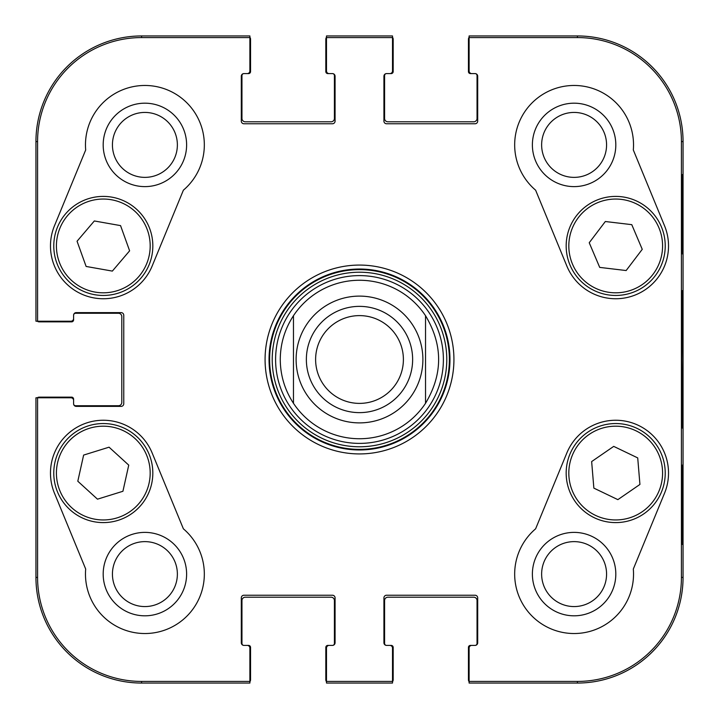 <?xml version="1.0" encoding="UTF-8"?>
<svg xmlns="http://www.w3.org/2000/svg" width="719" height="719" viewBox="0 0 719 719"><rect width="100%" height="100%" fill="white"/><g stroke="black" fill="none" stroke-linecap="round" stroke-linejoin="round"><path stroke-width="1.08" d="M112.434 574.104A32.463 32.463 0 0 1 161.137 545.982A32.463 32.463 0 0 1 161.137 602.216A32.463 32.463 0 0 1 112.434 574.104M541.632 144.896A32.463 32.463 0 0 1 590.335 116.784A32.463 32.463 0 0 1 590.335 173.018A32.463 32.463 0 0 1 541.632 144.896M541.632 574.104A32.463 32.463 0 0 1 590.335 545.982A32.463 32.463 0 0 1 590.335 602.216A32.463 32.463 0 0 1 541.632 574.104M112.434 144.896A32.463 32.463 0 0 1 161.137 116.784A32.463 32.463 0 0 1 161.137 173.018A32.463 32.463 0 0 1 112.434 144.896M357.145 275.638A83.898 83.898 0 0 0 288.049 403.476A83.898 83.898 0 0 0 433.305 399.387A83.898 83.898 0 0 0 357.145 275.638M293.469 315.704A79.234 79.234 0 0 1 425.531 315.704L425.531 403.296A79.234 79.234 0 0 1 293.469 403.296L293.469 315.704L293.469 403.296C284.787 389.995 280.383 375.39 280.266 359.5C280.383 343.61 284.787 329.005 293.469 315.704A79.234 79.234 0 0 1 425.531 315.704C442.985 344.904 442.985 374.096 425.531 403.296L425.531 315.704A79.234 79.234 0 0 0 357.271 280.293M103.185 574.104A41.711 41.711 0 0 0 165.756 610.224A41.711 41.711 0 0 0 165.756 537.974A41.711 41.711 0 0 0 103.185 574.104M103.185 144.896A41.711 41.711 0 0 0 165.756 181.026A41.711 41.711 0 0 0 165.756 108.776A41.711 41.711 0 0 0 103.185 144.896M532.384 144.896A41.711 41.711 0 0 0 594.955 181.026A41.711 41.711 0 0 0 594.955 108.776A41.711 41.711 0 0 0 532.384 144.896M532.384 574.104A41.711 41.711 0 0 0 594.955 610.224A41.711 41.711 0 0 0 594.955 537.974A41.711 41.711 0 0 0 532.384 574.104M682.466 465.148L681.998 465.148L682.466 465.148L682.466 544.382L681.998 544.382L681.998 465.148M682.466 544.382L681.998 544.382M682.466 174.618L681.998 174.618L682.466 174.618L682.466 253.852L681.998 253.852L681.998 174.618M682.466 253.852L681.998 253.852M682.906 359.5L682.304 290.862C681.98 287.025 681.567 337.696 681.756 386.265L682.304 428.066L682.906 359.5M681.423 141.598L681.423 577.402A104.021 104.021 0 0 1 577.402 681.423L469.112 681.423L469.112 683.05L577.402 683.05A105.648 105.648 0 0 0 683.05 577.402L683.05 141.598A105.648 105.648 0 0 0 577.402 35.95L469.112 35.95L469.112 37.577L577.402 37.577A104.021 104.021 0 0 1 681.423 141.598L683.05 141.598L683.05 577.402A105.648 105.648 0 0 1 577.402 683.05L471.754 683.05M469.112 37.577L469.112 70.947A2.642 2.642 0 0 0 471.754 73.59L475.052 73.59A2.642 2.642 0 0 1 477.695 76.232L477.695 121.134A2.642 2.642 0 0 1 475.052 123.767L386.57 123.767A2.642 2.642 0 0 1 383.928 121.134L383.928 76.232A2.642 2.642 0 0 1 386.57 73.59L389.878 73.59A2.642 2.642 0 0 0 392.511 70.947L392.511 35.95L326.489 35.95L326.489 70.947A2.642 2.642 0 0 0 329.122 73.59L332.43 73.59A2.642 2.642 0 0 1 335.072 76.232L335.072 121.134A2.642 2.642 0 0 1 332.43 123.767L243.948 123.767A2.642 2.642 0 0 1 241.305 121.134L241.305 76.232A2.642 2.642 0 0 1 243.948 73.59L247.246 73.59A2.642 2.642 0 0 0 249.888 70.947L249.888 35.95L141.598 35.95A105.648 105.648 0 0 0 35.95 141.598L35.95 321.204L70.947 321.204A2.642 2.642 0 0 0 73.59 318.562L73.59 315.264A2.642 2.642 0 0 1 76.232 312.621L121.134 312.621A2.642 2.642 0 0 1 123.767 315.264L123.767 403.736A2.642 2.642 0 0 1 121.134 406.379L76.232 406.379A2.642 2.642 0 0 1 73.59 403.736L73.59 400.438A2.642 2.642 0 0 0 70.947 397.796L35.95 397.796L35.95 577.402A105.648 105.648 0 0 0 141.598 683.05L249.888 683.05L249.888 648.053A2.642 2.642 0 0 0 247.246 645.41L243.948 645.41A2.642 2.642 0 0 1 241.305 642.768L241.305 597.866A2.642 2.642 0 0 1 243.948 595.233L332.43 595.233A2.642 2.642 0 0 1 335.072 597.866L335.072 642.768A2.642 2.642 0 0 1 332.43 645.41L329.122 645.41A2.642 2.642 0 0 0 326.489 648.053L326.489 683.05L392.511 683.05L392.511 681.423L326.489 681.423M535.619 190.184A59.425 59.425 0 0 1 551.473 89.947A59.425 59.425 0 0 1 633.313 149.965L664.545 225.811A52.829 52.829 0 0 1 635.812 294.772A52.829 52.829 0 0 1 566.851 266.039L535.619 190.184M85.687 149.965A59.425 59.425 0 0 1 167.527 89.947A59.425 59.425 0 0 1 183.381 190.184L152.149 266.039A52.829 52.829 0 0 1 83.188 294.772A52.829 52.829 0 0 1 54.455 225.811L85.687 149.965M54.455 493.189A52.829 52.829 0 0 1 83.188 424.228A52.829 52.829 0 0 1 152.149 452.961L183.381 528.816A59.425 59.425 0 0 1 167.527 629.053A59.425 59.425 0 0 1 85.687 569.035L54.455 493.189M633.313 569.035A59.425 59.425 0 0 1 551.473 629.053A59.425 59.425 0 0 1 535.619 528.816L566.851 452.961A52.829 52.829 0 0 1 635.812 424.228A52.829 52.829 0 0 1 664.545 493.189L633.313 569.035M269.041 359.5A90.459 90.459 0 0 1 404.734 281.156A90.459 90.459 0 0 1 404.734 437.844A90.459 90.459 0 0 1 269.041 359.5M265.077 359.5A94.423 94.423 0 0 0 406.711 441.277A94.423 94.423 0 0 0 406.711 277.723A94.423 94.423 0 0 0 265.077 359.5M392.511 681.423L392.511 648.053A2.642 2.642 0 0 0 389.878 645.41L386.57 645.41A2.642 2.642 0 0 1 383.928 642.768L383.928 597.866A2.642 2.642 0 0 1 386.57 595.233L475.052 595.233A2.642 2.642 0 0 1 477.695 597.866L477.695 642.768A2.642 2.642 0 0 1 475.052 645.41L471.754 645.41A2.642 2.642 0 0 0 469.112 648.053L469.112 681.423M326.489 37.577L392.511 37.577M37.577 321.204L37.577 141.598A104.021 104.021 0 0 1 141.598 37.577L249.888 37.577M249.888 681.423L141.598 681.423A104.021 104.021 0 0 1 37.577 577.402L37.577 397.796M617.864 499.642L593.858 488.12L591.647 461.58L613.711 446.382L637.717 457.904L639.928 484.444L617.864 499.642M587.603 432.29A49.521 49.521 0 0 0 594.424 517.797A49.521 49.521 0 0 0 665.066 469.13A49.521 49.521 0 0 0 587.603 432.29M589.229 242.734L605.326 221.515L631.776 224.661L642.247 249.322L626.15 270.542L599.709 267.396L589.229 242.734M661.282 226.566A49.521 49.521 0 0 0 576.144 216.131A49.521 49.521 0 0 0 609.676 295.087A49.521 49.521 0 0 0 661.282 226.566M77.059 241.233L94.333 220.967L120.558 225.613L129.618 250.823L112.344 271.099L86.118 266.452L77.059 241.233M149.912 229.181A49.521 49.521 0 0 0 65.501 213.938A49.521 49.521 0 0 0 94.504 294.664A49.521 49.521 0 0 0 149.912 229.181M83.629 455.082L109.063 447.182L128.746 465.13L122.922 491.275L97.487 499.175L77.805 481.227L83.629 455.082M151.637 483.842A49.521 49.521 0 0 0 88.455 425.828A49.521 49.521 0 0 0 69.806 509.555A49.521 49.521 0 0 0 151.637 483.842M469.112 681.729A3.298 3.298 0 0 1 468.446 679.752L468.446 647.397A1.977 1.977 0 0 1 470.433 645.41L475.052 645.41A1.977 1.977 0 0 0 477.039 643.433L477.039 600.509A3.298 3.298 0 0 0 473.731 597.21L387.892 597.21A3.298 3.298 0 0 0 384.593 600.509L384.593 643.433A1.977 1.977 0 0 0 386.57 645.41L391.199 645.41A1.977 1.977 0 0 1 393.176 647.397L393.176 679.752A3.298 3.298 0 0 1 392.511 681.729M389.878 683.05L329.122 683.05M326.489 681.729A3.298 3.298 0 0 1 325.824 679.752L325.824 647.397A1.977 1.977 0 0 1 327.801 645.41L332.43 645.41A1.977 1.977 0 0 0 334.407 643.433L334.407 600.509A3.298 3.298 0 0 0 331.108 597.21L245.269 597.21A3.298 3.298 0 0 0 241.961 600.509L241.961 643.433A1.977 1.977 0 0 0 243.948 645.41L248.567 645.41A1.977 1.977 0 0 1 250.554 647.397L250.554 679.752A3.298 3.298 0 0 1 249.888 681.729M37.271 397.796A3.298 3.298 0 0 1 39.248 397.14L71.603 397.14A1.977 1.977 0 0 1 73.59 399.117L73.59 403.736A1.977 1.977 0 0 0 75.567 405.723L118.491 405.723A3.298 3.298 0 0 0 121.79 402.424L121.79 316.576A3.298 3.298 0 0 0 118.491 313.277L75.567 313.277A1.977 1.977 0 0 0 73.59 315.264L73.59 319.883A1.977 1.977 0 0 1 71.603 321.86L39.248 321.86A3.298 3.298 0 0 1 37.271 321.204M247.246 683.05L141.598 683.05A105.648 105.648 0 0 1 35.95 577.402L35.95 400.438M249.888 37.271A3.298 3.298 0 0 1 250.554 39.248L250.554 71.603A1.977 1.977 0 0 1 248.567 73.59L243.948 73.59A1.977 1.977 0 0 0 241.961 75.567L241.961 118.491A3.298 3.298 0 0 0 245.269 121.79L331.108 121.79A3.298 3.298 0 0 0 334.407 118.491L334.407 75.567A1.977 1.977 0 0 0 332.43 73.59L327.801 73.59A1.977 1.977 0 0 1 325.824 71.603L325.824 39.248A3.298 3.298 0 0 1 326.489 37.271M35.95 318.562L35.95 141.598A105.648 105.648 0 0 1 141.598 35.95L247.246 35.95M392.511 37.271A3.298 3.298 0 0 1 393.176 39.248L393.176 71.603A1.977 1.977 0 0 1 391.199 73.59L386.57 73.59A1.977 1.977 0 0 0 384.593 75.567L384.593 118.491A3.298 3.298 0 0 0 387.892 121.79L473.731 121.79A3.298 3.298 0 0 0 477.039 118.491L477.039 75.567A1.977 1.977 0 0 0 475.052 73.59L470.433 73.59A1.977 1.977 0 0 1 468.446 71.603L468.446 39.248A3.298 3.298 0 0 1 469.112 37.271M329.122 35.95L389.878 35.95M471.754 35.95L577.402 35.95A105.648 105.648 0 0 1 683.05 141.598M403.395 359.5A43.895 43.895 0 0 1 337.553 397.508A43.895 43.895 0 0 1 337.553 321.492A43.895 43.895 0 0 1 403.395 359.5M412.634 359.5A53.134 53.134 0 0 0 332.933 313.484A53.134 53.134 0 0 0 332.933 405.516A53.134 53.134 0 0 0 412.634 359.5M356.975 269.661A89.875 89.875 0 0 0 282.962 406.612A89.875 89.875 0 0 0 438.572 402.236A89.875 89.875 0 0 0 356.975 269.661M357.046 272.249A87.287 87.287 0 0 0 285.164 405.246A87.287 87.287 0 0 0 436.289 400.995A87.287 87.287 0 0 0 357.046 272.249M683.05 577.402L681.423 577.402M577.402 683.05L577.402 681.423M577.402 35.95L577.402 37.577M141.598 35.95L141.598 37.577M35.95 577.402L37.577 577.402M35.95 141.598L37.577 141.598M141.598 683.05L141.598 681.423M589.104 434.465A46.879 46.879 0 0 1 662.433 469.345A46.879 46.879 0 0 1 595.566 515.406A46.879 46.879 0 0 1 589.104 434.465M658.847 227.599A46.879 46.879 0 0 1 609.991 292.462A46.879 46.879 0 0 1 578.256 217.722A46.879 46.879 0 0 1 658.847 227.599M147.422 230.071A46.879 46.879 0 0 1 94.971 292.067A46.879 46.879 0 0 1 67.514 215.646A46.879 46.879 0 0 1 147.422 230.071M149.058 483.267A46.879 46.879 0 0 1 71.594 507.605A46.879 46.879 0 0 1 89.246 428.344A46.879 46.879 0 0 1 149.058 483.267M425.531 403.296A79.234 79.234 0 0 1 293.469 403.296M296.111 359.5A63.389 63.389 0 0 1 391.199 304.604A63.389 63.389 0 0 1 391.199 414.396A63.389 63.389 0 0 1 296.111 359.5"/></g></svg>
